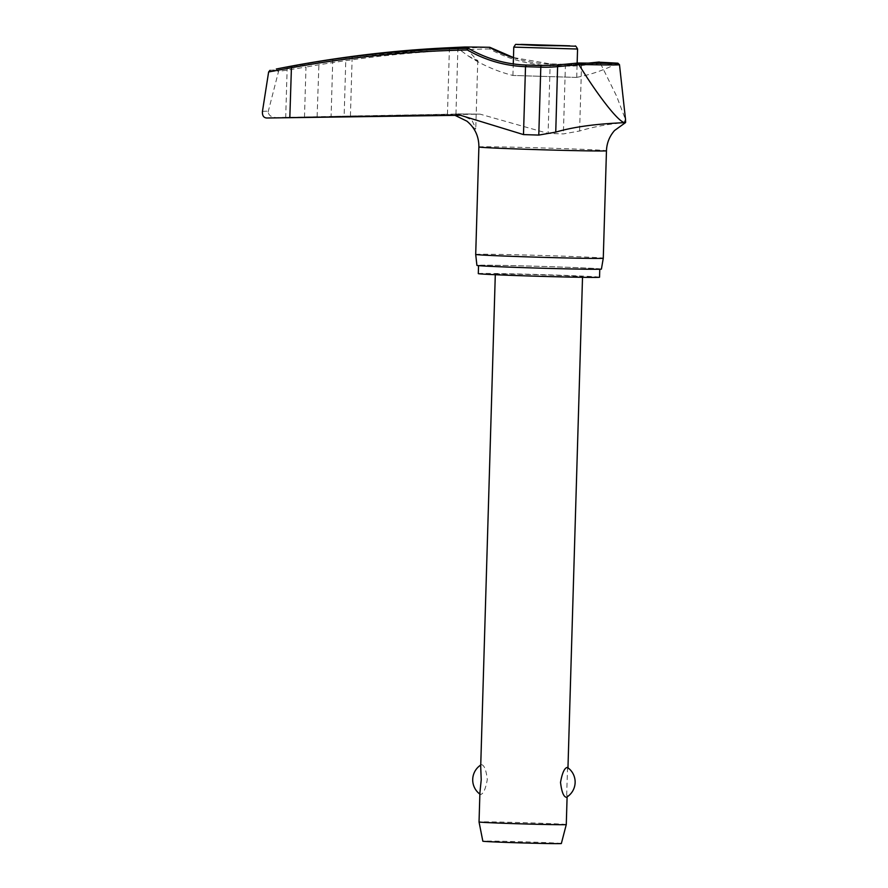 <?xml version="1.0" encoding="UTF-8"?>
<svg xmlns="http://www.w3.org/2000/svg" width="888" height="888" viewBox="0 0 888 888"><rect width="100%" height="100%" fill="white"/><g stroke="black" fill="none" stroke-linecap="round" stroke-linejoin="round"><path stroke-width="0.67" stroke-dasharray="4.44 3.33" d="M268.121 111.988L278.621 71.14A277.2 3.996 1.7 0 0 272.361 71.329A277.2 3.996 1.7 0 0 268.687 71.606M513.464 57.753A133.322 132.945 -99.4 0 0 549.994 64.058L550.116 65.501A134.798 134.41 80.6 0 1 489.543 48.929L489.832 47.308A1196.414 1193.039 80.6 0 0 305.583 65.457L279.709 69.852L278.621 71.14M285.969 117.405L317.105 116.761L285.703 117.427L287.19 67.233M317.105 116.761L319.003 61.649L287.457 67.266L318.736 61.627M467.576 121.712L475.346 129.204L475.768 128.383L471.772 119.936L458.541 114.03L350.416 116.017C329.814 116.406 323.587 116.705 344.133 116.317L446.509 114.308L454.7 115.196M624.453 122.588C631.967 122.566 607.792 122.477 579.587 131.002L563.369 133.91A67.388 0.977 1.7 0 0 548.107 133.411L480.108 114.152L304.495 116.994L305.983 67.044L278.555 71.473M266.711 118.004A277.889 4.007 -178.3 0 1 270.307 117.738A277.889 4.007 -178.3 0 1 276.334 117.549L362.482 115.762M262.448 111.411A283.561 4.096 -178.3 0 1 264.924 111.255A283.561 4.096 -178.3 0 1 268.254 111.133C268.143 115.052 270.84 117.183 276.334 117.549L304.495 116.994M478.299 273.604A60.65 0.877 -178.3 0 1 479.331 273.471A60.65 0.877 -178.3 0 1 544.533 274.703A60.65 0.877 -178.3 0 1 599.544 277.2M479.576 265.301A60.65 0.877 -178.3 0 1 544.777 266.522A60.65 0.877 -178.3 0 1 599.789 269.031A60.65 0.877 -178.3 0 1 598.756 269.153A60.65 0.877 -178.3 0 1 533.555 267.932A60.65 0.877 -178.3 0 1 478.543 265.423A60.65 0.877 -178.3 0 1 479.576 265.301M475.702 254.434A63.814 0.921 -178.3 0 1 476.789 254.29A63.814 0.921 -178.3 0 1 545.387 255.578A63.814 0.921 -178.3 0 1 603.274 258.219M601.42 269.075A62.282 0.899 1.7 0 0 544.988 266.5A62.282 0.899 1.7 0 0 477.966 265.246A62.282 0.899 1.7 0 0 476.911 265.379M357.031 55.8A1197.89 1163.058 -91.7 0 0 345.876 57.287L333.078 59.341M466.089 48.185L477.389 60.617L468.365 56.033L456.521 47.397M578.199 63.015L557.697 65.124A133.322 133.034 79 0 1 540.992 65.668A65.035 0.944 -178.3 0 1 526.24 65.19A133.322 127.55 89 0 1 468.098 48.296M576.179 77.411L512.931 75.447L576.179 77.411M566.278 824.564A43.634 0.633 1.7 0 0 526.695 822.765A43.634 0.633 1.7 0 0 479.786 821.888A43.634 0.633 1.7 0 0 479.043 821.977M496.048 274.015A43.634 0.633 1.7 0 0 495.304 274.115A43.634 0.633 1.7 0 0 534.887 275.913A43.634 0.633 1.7 0 0 581.795 276.79A43.634 0.633 1.7 0 0 582.539 276.701A43.634 0.633 1.7 0 0 542.957 274.892A43.634 0.633 1.7 0 0 496.048 274.015M479.909 792.795L480.597 794.505C483.405 793.905 485.636 788.921 487.301 779.531C486.191 770.096 484.26 765.123 481.485 764.646L480.697 766.533M561.349 843.522A39.272 0.566 1.7 0 0 525.796 841.891A39.272 0.566 1.7 0 0 483.505 841.103A39.272 0.566 1.7 0 0 482.839 841.191M567.554 767.51L566.611 797.202M619.491 64.702A74.281 1.077 1.7 0 0 600.499 63.425L598.867 62.204M549.994 64.058A65.035 0.944 -178.3 0 1 564.724 64.535A133.322 127.151 -90.9 0 0 580.685 64.036L588.811 63.226M600.499 63.425L581.529 65.49A134.798 128.56 89.1 0 1 565.39 66.001A67.388 0.977 1.7 0 0 550.116 65.501L548.107 133.411M331.379 116.461L344.133 116.317L345.876 57.287C325.208 60.151 331.646 59.829 352.17 56.987A1197.89 1188.033 85.3 0 1 452.48 47.586M457.919 47.597L455.955 113.908L454.989 113.908A97.303 1.41 -178.3 0 1 478.654 114.141M600.566 63.625L616.605 96.148L625.563 119.758M580.685 64.036L581.529 65.49L579.587 131.002M564.724 64.535L565.39 66.001L563.369 133.91M478.887 146.986A63.814 0.921 -178.3 0 1 479.975 146.842A63.814 0.921 -178.3 0 1 548.573 148.13A63.814 0.921 -178.3 0 1 606.46 150.771M270.008 70.307A275.957 3.985 -178.3 0 1 273.615 70.041A275.957 3.985 -178.3 0 1 279.698 69.852M456.887 115.185A97.303 1.41 -178.3 0 1 446.509 114.308M447.452 114.308L449.428 47.73M617.027 63.381A71.861 1.032 -178.3 0 1 617.082 63.459A71.861 1.032 -178.3 0 1 615.884 63.592A71.861 1.032 -178.3 0 1 577.955 63.192M577.566 49.029L513.775 47.131M587.567 63.203L571.04 64.424L550.049 63.881L513.464 57.554M489.543 48.929A1194.782 1191.407 -99.4 0 0 305.983 67.044L305.583 65.457M350.416 116.017L352.17 56.987M454.678 115.185L460.417 115.273M477.788 60.295L475.768 128.383M468.365 56.033A148.34 148.34 0 0 0 512.998 75.48M512.931 75.447L513.275 63.925M495.293 274.714L495.304 274.115M567.099 796.891L567.143 795.382M567.92 769.119L567.965 767.798M582.517 277.311L582.539 276.701M576.723 77.334L577.145 63.115M576.656 77.367A148.34 148.34 0 0 0 617.082 63.459M332.778 59.33L331.091 116.483M480.108 114.152L455.566 113.908"/><path stroke-width="1.33" d="M489.832 47.319L489.366 47.286A133.322 132.945 -99.4 0 0 513.464 57.753M489.832 47.308L513.464 57.554M270.008 70.307L268.631 71.95L291.297 67.743A1194.782 1143.011 89 0 1 467.41 49.983L468.254 48.34A1196.414 1144.577 -91 0 0 291.475 66.123L276.312 69.009M291.475 66.123L289.821 117.693L266.711 118.004C263.581 117.738 262.16 115.54 262.448 111.411L262.382 112.265M599.777 269.231L599.544 277.2A60.65 0.877 -178.3 0 1 598.512 277.334A60.65 0.877 -178.3 0 1 533.311 276.113A60.65 0.877 -178.3 0 1 478.299 273.604L478.543 265.634M475.702 254.434L476.911 265.379A62.282 0.899 1.7 0 0 533.466 267.954A62.282 0.899 1.7 0 0 600.355 269.208A62.282 0.899 1.7 0 0 601.42 269.075L603.274 258.219A63.814 0.921 -178.3 0 1 602.186 258.353A63.814 0.921 -178.3 0 1 533.655 257.065A63.814 0.921 -178.3 0 1 475.702 254.434L478.887 146.986C478.943 136.475 474.947 127.861 466.91 121.168L467.576 121.712M276.446 68.987A1198.234 1198.234 0 0 1 357.031 55.8A1197.89 1163.058 -91.7 0 1 449.428 47.73L456.521 47.397A89.344 1.288 -178.3 0 0 468.098 48.296L468.254 48.34M454.7 115.196L466.91 121.168M289.821 117.693L460.417 115.273L523.487 134.588A67.388 0.977 1.7 0 0 538.783 135.076L555.744 132.134C583.96 123.687 619.957 123.11 624.453 122.588L625.563 122.566L614.585 130.481C609.479 136.286 606.782 143.046 606.46 150.771A63.814 0.921 -178.3 0 1 605.383 150.905A63.814 0.921 -178.3 0 1 536.774 149.617A63.814 0.921 -178.3 0 1 478.887 146.986M452.48 47.586A1197.89 1188.033 85.3 0 1 457.931 47.319L464.779 47.009L466.089 48.185M557.697 65.124L540.959 65.512L540.803 67.166A134.798 134.51 -101 0 0 557.686 66.622L578.92 64.657L577.955 63.192M617.082 63.459L578.221 63.004L557.642 64.968L555.744 132.134M566.278 824.564L561.349 843.522A39.272 0.566 1.7 0 1 560.683 843.6A39.272 0.566 1.7 0 1 518.525 842.812A39.272 0.566 1.7 0 1 482.839 841.191L479.043 821.977A43.634 0.633 1.7 0 0 518.703 823.775A43.634 0.633 1.7 0 0 565.534 824.663A43.634 0.633 1.7 0 0 566.278 824.564L567.099 796.891M566.344 797.28C563.58 796.791 561.638 791.83 560.528 782.395C562.193 773.004 564.435 768.009 567.232 767.421L567.554 767.51A17.727 17.727 0 0 1 566.611 797.202L566.344 797.28M495.293 274.714L480.697 766.533L481.218 779.819L479.909 792.795L479.043 821.977M578.854 64.458A74.281 1.077 1.7 0 0 618.226 64.868A74.281 1.077 1.7 0 0 619.491 64.702L617.904 63.181L598.867 62.204A71.861 1.032 -178.3 0 1 617.027 63.381M588.811 63.226L598.867 62.204M464.779 47.009A89.344 1.288 -178.3 0 1 489.366 47.286M262.448 111.411L268.631 71.95M619.491 64.702L625.563 119.758L624.453 122.588C617.36 121.412 594.893 90.876 578.92 64.657M467.41 49.983A134.798 128.949 -91 0 0 525.507 66.667A67.388 0.977 1.7 0 0 540.803 67.166L538.783 135.076M526.24 65.19L525.507 66.667L523.487 134.588M577.566 49.029C576.157 46.354 575.313 45.41 575.047 46.198L517.082 44.422L540.392 45.61L569.819 45.832L521.534 44.4C513.653 45.133 516.994 42.646 513.775 47.131L577.566 49.029L577.145 63.115M468.287 48.318C486.28 58.686 505.527 64.258 526.04 65.024L540.959 65.512M603.274 258.219L606.46 150.771M513.275 63.925L513.775 47.131M480.741 765.034A17.727 17.727 0 0 0 479.875 794.116M567.965 767.798L582.517 277.311M599.311 62.005L587.567 63.203M625.563 122.555L625.618 120.824"/></g></svg>
